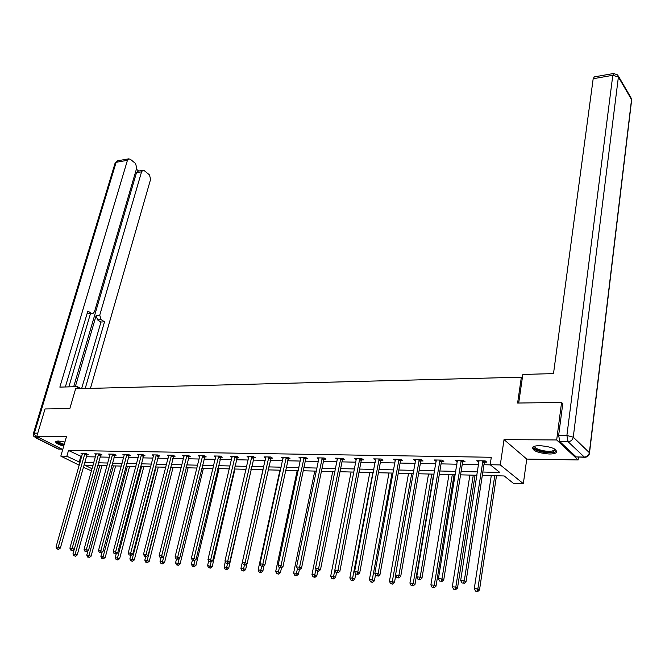 <?xml version="1.0" encoding="UTF-8"?>
<svg xmlns="http://www.w3.org/2000/svg" width="665" height="665" viewBox="0 0 665 665"><rect width="100%" height="100%" fill="white"/><g stroke="black" fill="none" stroke-linecap="round" stroke-linejoin="round"><path stroke-width="1" d="M64.912 442.026L58.304 441.003L55.777 441.502C55.228 442.848 57.872 444.403 63.707 446.173M549.157 453.995C552.723 454.02 555.134 453.547 556.389 452.582C557.187 449.041 551.684 446.73 539.872 445.666C536.356 445.666 533.995 446.14 532.781 447.088C532 450.629 537.461 452.932 549.157 453.995M91.512 470.887L83.233 467.196M578.467 457.188L578.126 459.947L556.68 439.964L504.028 439.615L500.288 464.926L523.33 483.663L513.455 483.372L504.22 475.965L482.308 475.4M504.028 439.615L526.755 459.083L578.126 459.947M526.755 459.083L523.33 483.663M522.308 378.119L521.36 377.196L75.627 388.767L69.817 408.634L45.037 408.942L36.75 436.489L62.734 449.523M521.36 377.196L517.611 403.032L561.576 402.483L562.773 403.68M561.576 402.483L556.68 439.964M482.823 472.034L499.814 472.441L490.18 464.719L491.302 457.271L68.503 450.471L81.695 456.647M86.184 456.739L95.419 456.921M99.95 457.013L109.409 457.204M113.964 457.296L123.657 457.495M128.245 457.587L138.179 457.786M142.8 457.877L152.983 458.085M157.638 458.177L168.07 458.385M172.759 458.484L183.465 458.692M188.187 458.792L199.159 459.008M203.914 459.108L215.169 459.332M219.957 459.432L231.503 459.665M236.333 459.756L248.17 459.997M253.032 460.097L265.185 460.338M270.09 460.438L282.559 460.687M287.496 460.787L300.297 461.045M305.268 461.144L318.419 461.41M323.431 461.51L336.931 461.784M341.976 461.884L355.841 462.167M360.929 462.266L375.176 462.557M380.297 462.657L394.935 462.948M400.106 463.056L415.151 463.355M420.355 463.463L435.816 463.771M441.061 463.879L456.971 464.203M462.258 464.303L478.617 464.636M483.937 464.744L490.363 464.868M484.527 462.133L486.805 462.175L485.192 460.887L476.763 460.729L479.016 462.025M462.848 461.726L465.076 461.768L463.43 460.488L455.193 460.338L457.387 461.626M441.668 461.327L443.846 461.369L442.167 460.105L434.112 459.964L436.248 461.227M420.962 460.945L423.09 460.978L421.386 459.731L413.514 459.59L415.592 460.845M400.721 460.562L402.799 460.604L401.062 459.365L393.372 459.224L395.392 460.463M380.929 460.188L382.957 460.23L381.195 459.008L373.672 458.867L375.634 460.089M361.56 459.831L363.547 459.864L361.76 458.651L354.403 458.518L356.315 459.731M342.616 459.473L344.561 459.507L342.749 458.31L335.551 458.177L337.413 459.374M324.071 459.124L325.975 459.166L324.146 457.977L317.097 457.844L318.909 459.016M305.925 458.784L307.787 458.825L305.933 457.645L299.034 457.52L300.813 458.642M288.153 458.451L289.973 458.484L288.103 457.32L281.345 457.204L283.091 458.276M270.746 458.127L272.534 458.16L270.647 457.005L264.03 456.888L265.734 457.919M253.697 457.811L255.451 457.844L253.548 456.697L247.064 456.581L248.727 457.578M236.998 457.495L238.718 457.528L236.798 456.398L230.439 456.281L232.077 457.237M220.63 457.188L222.318 457.221L220.381 456.099L214.155 455.99L215.751 456.905M204.587 456.888L206.241 456.921L204.288 455.808L198.187 455.7L199.749 456.589M188.86 456.597L190.481 456.622L188.519 455.525L182.534 455.417L184.072 456.273M173.44 456.306L175.028 456.34L173.058 455.242L167.189 455.143L168.694 455.966M158.32 456.024L159.874 456.049L157.896 454.976L152.135 454.868L153.615 455.666M143.49 455.741L145.012 455.774L143.017 454.702L137.372 454.602L138.819 455.375M128.935 455.475L130.431 455.5L128.428 454.444L122.892 454.336L124.305 455.084M114.654 455.201L116.126 455.234L114.114 454.178L108.678 454.087L110.066 454.802M100.639 454.943L102.086 454.968L100.058 453.929L94.729 453.829L96.093 454.527M86.882 454.685L88.304 454.71L86.267 453.68L81.03 453.588L82.369 454.262M79.251 465.234L60.814 456.115L66.467 436.689L36.75 436.489M60.814 456.115L66.841 456.232L80.074 462.358M68.503 450.471L66.841 456.232M490.18 464.719L500.288 464.926M93.067 465.35L84.754 465.134L92.103 468.792M476.963 475.267L460.571 474.843M455.267 474.702L439.324 474.295M434.07 474.162L418.559 473.754M413.347 473.621L398.269 473.231M393.09 473.098L378.418 472.724M373.281 472.591L359.009 472.217M353.905 472.092L340.015 471.726M334.952 471.601L321.428 471.252M316.407 471.119L303.24 470.778M298.252 470.654L285.426 470.321M280.48 470.188L267.987 469.872M241.935 570.578L243.814 571.044L241.935 570.578L240.921 568.475L263.074 469.739L250.904 469.432M246.033 469.299L234.171 469M229.334 468.875L217.771 468.576M212.975 468.451L201.703 468.16M196.94 468.035L185.951 467.753M181.221 467.628L170.506 467.354M165.809 467.229L155.361 466.963M150.697 466.838L140.498 466.581M135.876 466.456L125.926 466.198M121.329 466.082L111.629 465.832M107.065 465.716L97.597 465.467M84.571 462.466L93.807 462.69M98.337 462.798L107.805 463.023M112.368 463.139L122.069 463.372M126.658 463.48L136.599 463.721M141.229 463.829L151.421 464.07M156.076 464.187L166.524 464.436M171.221 464.552L181.927 464.81M186.657 464.918L197.638 465.184M202.401 465.3L213.665 465.567M218.461 465.683L230.024 465.965M234.853 466.082L246.707 466.365M251.578 466.481L263.747 466.772M268.652 466.888L281.137 467.187M286.083 467.312L298.901 467.62M303.88 467.736L317.039 468.052M322.06 468.177L335.576 468.501M340.63 468.617L354.52 468.95M359.615 469.074L373.88 469.415M379.008 469.54L393.672 469.889M398.842 470.014L413.913 470.379M419.125 470.504L434.619 470.878M439.873 471.003L455.808 471.385M461.103 471.51L477.487 471.909M80.739 456.631L79.118 462.333M478.584 460.762L478.384 462.017M457.055 460.371L456.847 461.61M436.016 459.997L435.808 461.219M415.442 459.623L415.234 460.837M395.334 459.257L395.118 460.454M379.158 458.966L357.803 571.983L354.595 571.717L375.442 460.089M356.398 458.675L356.199 459.731M337.529 458.559L337.363 459.374M482.906 460.845L464.286 580.803L460.67 580.503L479.024 460.77M485.201 460.887L484.228 462.89L466.007 581.842L464.286 580.803L463.405 583.08L461.959 582.956L463.405 583.08M464.095 583.496L466.007 581.842M460.67 580.503L461.959 582.956M491.269 475.633L474.286 588.675L477.852 588.982L479.515 589.98L496.481 475.766M476.98 591.21L475.558 591.085L477.645 591.609L476.98 591.21L477.852 588.982L494.743 475.724M475.558 591.085L474.286 588.675M479.515 589.98L477.645 591.609M555.117 449.274L555.35 449.698L553.122 451.851C546.381 453.829 530.421 449 534.594 446.223M535.051 446.107C533.039 448.817 546.863 452.574 552.598 450.887L554.278 450.13L554.701 449.025M532.515 447.354C533.081 450.712 548.118 454.129 554.361 452.325L556.829 450.97M55.968 441.369C56.874 442.69 59.542 443.996 63.973 445.276M64.048 445.018C59.193 443.547 56.899 442.225 57.148 441.053M57.797 441.011C58.271 442.092 60.415 443.198 64.247 444.328M518.7 403.015L522.84 374.445L553.504 373.605L593.18 78.736L594.277 76.899M559.839 441.635L576.223 456.938L584.311 457.063L568.085 441.701L559.839 441.635L558.642 435.425L562.823 403.273L562.374 403.281M584.635 457.279L576.223 456.938M80.931 388.626L77.423 386.639L59.842 387.121L127.431 160.315L116.126 162.302L34.372 433.148L37.747 433.164M76.808 388.734L77.423 386.639M75.311 386.697L96.192 315.401L99.75 315.135L141.562 171.828L136.5 172.667L138.17 171.113M99.75 315.135L101.072 319.591L97.514 319.848L96.192 315.401M85.211 388.518L104.521 321.802L101.072 319.591M90.448 388.377L150.631 179.218L149.434 174.87L144.372 170.73L142.767 170.348L141.562 171.828M92.219 313.656L87.788 313.614L92.842 313.606L94.497 311.735L136.757 167.913L135.527 163.499L130.323 159.243L128.644 158.852L127.431 160.315M138.661 171.038L136.383 169.184M91.354 313.34L87.83 311.07L65.345 386.972M73.682 386.739L136.5 172.667M90.407 313.797L68.844 386.872M87.788 313.614L87.19 313.232M81.62 388.609L100.964 322.051L97.514 319.848M100.964 322.051L104.521 321.802M461.202 460.446L441.967 578.949L438.443 578.658L457.404 460.38M463.497 460.546L462.549 462.474L443.73 579.988L441.967 578.949L441.111 581.202L439.698 581.085L441.111 581.202M441.818 581.617L443.73 579.988M438.443 578.658L439.698 581.085M439.989 460.064L420.18 577.145L416.731 576.863L436.282 459.997M442.292 460.197L441.369 462.067L421.967 578.176L420.18 577.145L419.349 579.373L417.969 579.265L419.349 579.373M420.064 579.789L421.967 578.176M416.731 576.863L417.969 579.265M469.881 475.084L452.325 586.771L455.816 587.07L457.503 588.068L475.051 475.217M454.96 589.273L453.572 589.157L455.641 589.672L454.96 589.273L455.816 587.07L473.272 475.167M453.572 589.157L452.325 586.771M457.503 588.068L455.641 589.672M448.966 474.544L430.878 584.917L434.278 585.208L436.007 586.198L454.104 474.677M433.455 587.386L432.092 587.27L434.145 587.785L433.455 587.386L434.278 585.208L452.291 474.627M432.092 587.27L430.878 584.917M436.007 586.198L434.145 587.785M419.249 459.69L398.9 575.391L395.534 575.109L415.633 459.623M421.56 459.864L420.662 461.676L400.721 576.405L398.9 575.391L398.094 577.594L396.747 577.478L398.094 577.594M398.825 577.993L400.721 576.405M395.534 575.109L396.747 577.478M398.983 459.324L378.119 573.671L374.827 573.396L395.442 459.266M401.294 459.523L400.421 461.286L379.964 574.676L378.119 573.671L377.329 575.848L376.016 575.732L377.329 575.848M378.069 576.247L379.964 574.676M374.827 573.396L376.016 575.732M381.477 459.199L380.629 460.912L359.69 572.989L357.803 571.983L357.047 574.144L355.758 574.036L357.047 574.144M357.795 574.543L359.69 572.989M354.595 571.717L355.758 574.036M428.526 474.012L409.923 583.097L413.248 583.388L415.002 584.369L433.622 474.145M412.441 585.541L411.111 585.424L413.148 585.932L412.441 585.541L413.248 583.388L431.768 474.095M411.111 585.424L409.923 583.097M415.002 584.369L413.148 585.932M408.526 473.497L389.441 581.326L392.691 581.609L394.47 582.582L395.717 575.466M391.909 583.745L390.604 583.629L392.624 584.128L391.909 583.745L411.702 473.58M390.604 583.629L389.441 581.326M394.47 582.582L392.624 584.128M388.967 472.99L369.416 579.597L372.591 579.872L374.403 580.836L375.509 574.743M371.835 581.983L370.563 581.867L372.558 582.365L371.835 581.983L392.076 473.073M370.563 581.867L369.416 579.597M374.403 580.836L372.558 582.365M359.773 458.617L337.961 570.346L334.819 570.08L356.382 458.559M362.093 458.875L361.261 460.537L339.865 571.335L337.961 570.346L337.222 572.474L335.966 572.365L337.222 572.474M337.978 572.873L339.865 571.335M334.819 570.08L335.966 572.365M369.823 472.499L349.84 577.902L352.949 578.168L354.778 579.132L355.742 574.003M352.209 580.254L350.962 580.146L352.94 580.636L352.209 580.254L372.865 472.574M350.962 580.146L349.84 577.902M354.778 579.132L352.94 580.636M340.804 458.276L318.552 568.741L315.484 568.484L337.488 458.218M343.123 458.559L342.317 460.172L320.48 569.722L318.552 568.741L317.837 570.844L316.607 570.745L317.837 570.844M318.61 571.243L320.48 569.722M315.484 568.484L316.607 570.745M351.087 472.017L330.688 576.247L333.73 576.505L335.584 577.461L336.515 572.656M333.015 578.575L331.793 578.467L333.755 578.949L333.015 578.575L334.936 570.312M331.793 578.467L330.688 576.247M335.584 577.461L333.755 578.949M322.242 457.944L299.582 567.17L296.582 566.921L318.992 457.877M324.57 458.243L323.772 459.823L301.528 568.143L299.582 567.17L298.884 569.257L297.679 569.149L298.884 569.257M299.666 569.647L301.528 568.143M296.582 566.921L297.679 569.149M332.741 471.543L311.96 574.626L314.927 574.884L316.814 575.824L317.745 571.168M314.237 576.921L313.04 576.821L314.986 577.303L314.237 576.921L316.008 569.531M313.04 576.821L311.96 574.626M316.814 575.824L314.986 577.303M304.071 457.611L281.021 565.632L278.086 565.391L300.888 457.553M306.399 457.944L305.626 459.473L282.991 566.605L281.021 565.632L280.339 567.694L279.167 567.594L280.339 567.694M281.129 568.085L282.991 566.605M278.086 565.391L279.167 567.594M314.786 471.078L293.622 573.039L296.54 573.288L298.435 574.227L299.383 569.622M295.859 575.308L294.695 575.208L296.623 575.682L295.859 575.308L297.479 568.741M294.695 575.208L293.622 573.039M298.435 574.227L296.623 575.682M286.274 457.287L262.866 564.128L259.998 563.887L283.165 457.237M288.61 457.636L264.853 565.092L262.866 564.128L262.201 566.173L261.054 566.073L262.201 566.173M262.999 566.555L264.853 565.092M259.998 563.887L261.054 566.073M297.188 470.62L275.684 571.484L278.535 571.734L280.455 572.665L281.486 567.802M277.879 573.737L276.731 573.637L278.643 574.103L277.879 573.737L279.391 567.702M276.731 573.637L275.684 571.484M280.455 572.665L278.643 574.103M268.86 456.98L245.102 562.657L242.293 562.424L265.809 456.921M271.195 457.345L247.106 563.612L245.102 562.657L244.454 564.676L243.332 564.585L244.454 564.676M245.26 565.059L247.106 563.612M242.293 562.424L243.332 564.585M279.957 470.18L258.12 569.963L260.913 570.204L262.85 571.135L264.022 565.757M260.273 572.191L259.151 572.091L261.046 572.557L260.273 572.191L261.744 566.405M259.151 572.091L258.12 569.963M262.85 571.135L261.046 572.557M251.794 456.672L227.713 561.218L224.961 560.994L248.81 456.614M254.13 457.055L229.733 562.166L227.713 561.218L227.081 563.222L225.984 563.13L227.081 563.222M227.896 563.596L229.733 562.166M224.961 560.994L225.984 563.13M240.921 568.475L243.656 568.716L245.609 569.631L246.923 563.762M243.033 570.678L244.487 564.992M245.609 569.631L243.814 571.044M235.078 456.365L210.689 559.805L207.987 559.589L232.151 456.315M237.422 456.764L212.725 560.753L210.689 559.805L210.074 561.792L209.001 561.701L210.074 561.792M210.896 562.166L212.725 560.753M207.987 559.589L209.001 561.701M225.302 561.709L224.08 567.021L228.727 568.159L251.254 469.44M226.15 569.19L225.078 569.099L226.94 569.556L226.15 569.19L227.596 563.571M225.078 569.099L224.08 567.021M228.727 568.159L226.94 569.556M218.694 456.074L194.014 558.425L191.379 558.209L215.826 456.015M221.038 456.481L196.067 559.365L194.014 558.425L193.424 560.387L192.368 560.304L193.424 560.387M194.247 560.761L196.067 559.365M191.379 558.209L192.368 560.304M208.66 560.994L207.58 565.591L212.185 566.721L234.994 469.016M209.608 567.744L208.561 567.652L210.406 568.101L209.608 567.744L211.096 562.008M208.561 567.652L207.58 565.591M212.185 566.721L210.406 568.101M202.642 455.783L177.688 557.079L175.103 556.863L199.833 455.733M204.986 456.207L179.75 558.01L177.688 557.079L177.106 559.024L176.075 558.933L177.106 559.024M177.937 559.39L179.75 558.01M175.103 556.863L176.075 558.933M192.351 560.279L191.412 564.194L195.984 565.317L219.059 468.609M193.407 566.322L192.376 566.231L194.205 566.68L193.407 566.322L194.995 560.188M192.376 566.231L191.412 564.194M195.984 565.317L194.205 566.68M186.898 455.5L161.686 555.757L159.159 555.541L184.147 455.45M189.251 455.932L163.773 556.68L161.686 555.757L161.13 557.677L160.115 557.594L161.13 557.677M161.961 558.043L163.773 556.68L162.509 561.692L164.529 562.582L188.104 467.803M159.159 555.541L160.115 557.594M176.483 559.115L175.568 562.823L180.099 563.928L203.432 468.202M177.522 564.926L176.516 564.834L178.328 565.283L177.522 564.926L179.218 558.417M176.516 564.834L175.568 562.823M180.099 563.928L178.328 565.283M171.47 455.217L146.017 554.46L143.532 554.253L168.769 455.168M173.814 455.666L148.104 555.375L146.017 554.46L145.469 556.364L144.471 556.281L145.469 556.364M146.308 556.73L148.104 555.375M143.532 554.253L144.471 556.281M160.922 557.952L160.041 561.476L162.509 561.692L161.961 563.563L160.972 563.471L161.961 563.563M160.972 563.471L160.041 561.476M164.529 562.582L162.767 563.912M156.333 454.943L130.656 553.189L128.22 552.981L153.69 454.893M158.686 455.4L132.759 554.095L130.656 553.189L130.116 555.067L129.143 554.992L130.116 555.067M130.963 555.433L132.759 554.095M128.22 552.981L129.143 554.992M145.702 556.68L144.812 560.163L149.268 561.252L173.066 467.42M146.699 562.224L145.726 562.133L147.514 562.573L146.699 562.224L170.888 467.362M145.726 562.133L144.812 560.163M149.268 561.252L147.514 562.573M141.495 454.677L115.594 551.942L113.208 551.742L138.894 454.627M143.84 455.143L117.705 552.839L115.594 551.942L115.078 553.804L114.122 553.729L115.078 553.804M115.918 554.169L117.705 552.839M113.208 551.742L114.122 553.729M130.781 555.416L129.883 558.866L134.297 559.947L158.312 467.038M131.737 560.911L130.789 560.819L132.551 561.252L131.737 560.911L156.117 466.98M130.789 560.819L129.883 558.866M134.297 559.947L132.551 561.252M126.932 454.411L100.831 550.72L98.495 550.52L124.38 454.37M129.276 454.893L102.95 551.618L100.831 550.72L100.324 552.565L99.393 552.49L100.324 552.565M101.171 552.923L102.95 551.618M98.495 550.52L99.393 552.49M116.2 553.962L115.236 557.602L119.617 558.675L143.831 466.664M117.057 559.622L116.126 559.539L117.88 559.963L117.057 559.622L141.628 466.606M116.126 559.539L115.236 557.602M119.617 558.675L117.88 559.963M112.643 454.153L86.35 549.514L84.056 549.332L110.141 454.112M114.987 454.636L88.487 550.412L86.35 549.514L85.86 551.351L84.945 551.277L86.716 551.709L85.86 551.351M86.716 551.709L88.487 550.412M84.056 549.332L84.945 551.277M101.953 552.349L100.872 556.356L105.22 557.42L129.617 466.298M102.659 558.359L101.745 558.276L103.491 558.7L102.659 558.359L127.406 466.24M101.745 558.276L100.872 556.356M105.22 557.42L103.491 558.7M98.62 453.904L72.153 548.342L69.9 548.16L96.159 453.854M100.964 454.394L74.289 549.232L72.153 548.342L71.67 550.163L70.773 550.08L72.527 550.512L71.67 550.163M72.527 550.512L74.289 549.232M69.9 548.16L70.773 550.08M87.971 550.786L86.774 555.134L91.088 556.189L115.668 465.932M88.536 557.112L89.368 557.461L88.536 557.112L113.441 465.882M87.639 557.037L86.774 555.134M91.088 556.189L89.368 557.461M84.854 453.655L58.221 547.187L56.018 547.004L82.443 453.613M87.198 454.153L60.365 548.068L58.221 547.187L57.755 548.991L56.866 548.916L58.611 549.34L57.755 548.991M58.611 549.34L60.365 548.068M56.018 547.004L56.866 548.916M74.247 549.257L72.951 553.937L77.223 554.984L101.969 465.583M74.671 555.898L75.502 556.239L74.671 555.898L99.733 465.525M73.798 555.824L72.951 553.937M77.223 554.984L75.502 556.239M482.79 461.053L484.411 462.341M482.607 461.601L484.228 462.89M558.642 435.425L566.888 435.459L612.798 75.295L618.392 77.024L573.263 437.171L589.356 452.674L631.534 99.575L618.392 77.024L617.727 74.937L613.554 73.507L612.798 75.295L593.18 78.736M613.837 73.449L593.961 76.957M618.325 75.976L630.861 97.514L631.509 101.13L589.523 452.865M566.888 435.459L568.085 441.701C570.911 441.444 572.64 439.939 573.263 437.171L566.888 435.459M589.431 453.63L589.356 452.674C588.758 455.367 587.079 456.83 584.311 457.063L585.142 457.287C587.378 457.005 588.808 455.791 589.431 453.63M39.202 437.72L35.835 437.695L58.57 449.058L61.912 449.108M128.644 158.852L117.348 160.839L115.186 162.784L117.813 160.755M33.375 433.555L33.799 436.348L35.835 437.695L34.372 433.148L33.441 433.339L115.07 163.174M62.244 449.274L57.813 448.867L35.212 437.57M461.086 460.662L462.732 461.934M460.895 461.202L462.549 462.474M439.873 460.271L441.552 461.535M439.681 460.812L441.369 462.067M419.141 459.897L420.854 461.144M418.95 460.429L420.662 461.676M398.867 459.532L400.604 460.77M398.684 460.055L400.421 461.286M379.05 459.166L380.812 460.396M378.859 459.681L380.629 460.912M359.657 458.817L361.452 460.03M359.474 459.324L361.261 460.537M340.688 458.476L342.5 459.673M340.505 458.975L342.317 460.172M322.126 458.135L323.963 459.324M321.943 458.634L323.772 459.823M303.963 457.803L305.809 458.983M303.772 458.301L305.626 459.473M286.166 457.478L288.045 458.642M285.983 457.969L287.854 459.133M268.751 457.163L270.638 458.318M268.56 457.645L270.456 458.8M251.686 456.855L253.589 457.994M251.495 457.337L253.407 458.476M234.969 456.547L236.89 457.678M234.778 457.021L236.707 458.152M218.585 456.257L220.522 457.37M218.403 456.722L220.339 457.844M202.534 455.966L204.488 457.071M202.343 456.423L204.296 457.537M186.799 455.675L188.76 456.772M186.607 456.132L188.569 457.229M171.362 455.392L173.341 456.481M171.179 455.849L173.158 456.938M156.233 455.118L158.22 456.198M156.042 455.575L158.029 456.647M141.387 454.852L143.382 455.916M141.204 455.301L143.199 456.365M126.824 454.586L128.835 455.641M126.641 455.026L128.653 456.082M112.543 454.328L114.555 455.375M112.352 454.76L114.372 455.816M98.52 454.07L100.54 455.109M98.329 454.503L100.357 455.542M84.754 453.821L86.783 454.852M84.571 454.253L86.6 455.284M554.851 449.116L555.35 449.698M554.444 448.883L554.278 450.13M631.675 99.9L631.526 98.827M57.963 448.933L59.11 449.241M142.767 170.348L137.713 171.196"/></g></svg>
